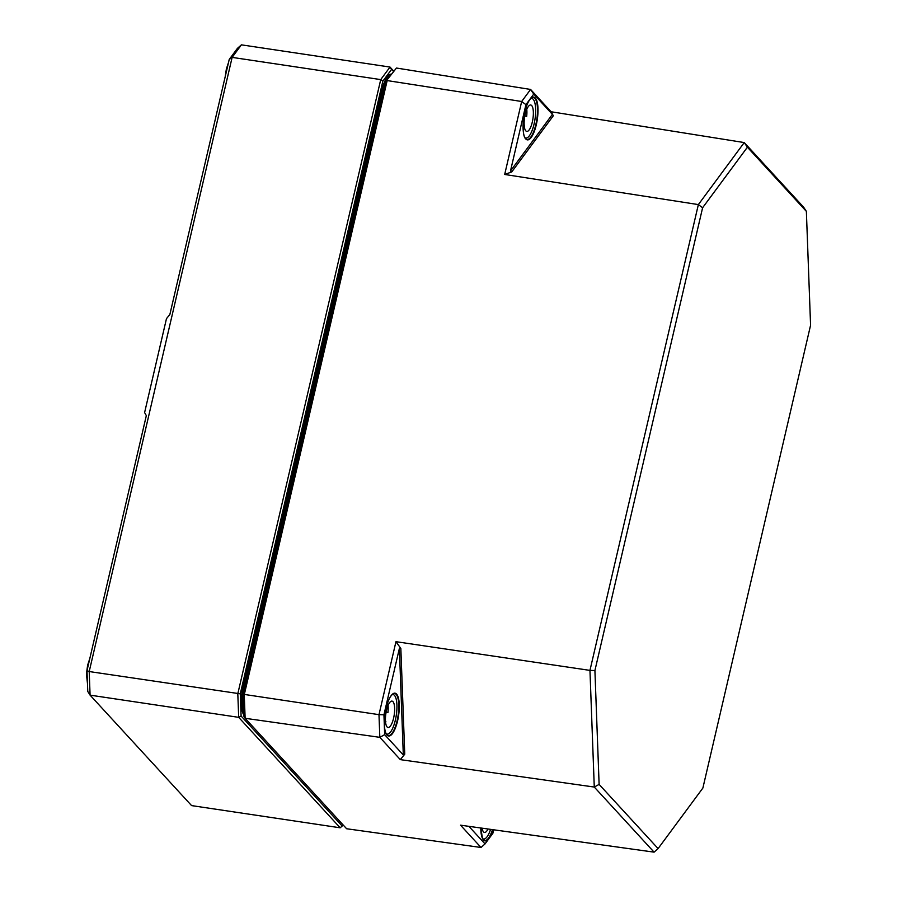 <?xml version="1.0" encoding="UTF-8"?>
<svg xmlns="http://www.w3.org/2000/svg" width="897" height="897" viewBox="0 0 897 897"><rect width="100%" height="100%" fill="white"/><g stroke="black" fill="none" stroke-linecap="round" stroke-linejoin="round"><path stroke-width="1.35" d="M86.998 670.62L87.76 691.441L90.081 695.141L89.207 671.55L86.998 670.62L146.334 415.614L144.608 412.575L166.472 318.648L169.869 314.466L229.217 59.46L232.132 57.386L241.405 44.85L237.402 48.382L229.217 59.46M240.284 693.83L89.207 671.55L232.132 57.386L380.732 79.598L237.806 693.762L238.68 717.342L340.176 827.796L191.577 805.596L90.081 695.141L238.68 717.342L241.102 716.03L240.284 693.83L382.851 81.167L391.585 69.361L393.346 71.278M343.046 824.859L342.172 826.036L241.102 716.03M393.592 70.953L390.004 67.062L241.405 44.85M342.172 826.036L340.176 827.796M382.851 81.167L380.732 79.598L390.004 67.062L391.585 69.361M553.326 115.747L552.384 114.368L510.483 171.002L511.75 171.932L553.326 115.747L551.083 111.755L744.241 142.567L698.359 204.594L589.957 670.395L594.274 787.05L654.081 852.15L460.531 825.173L481.027 847.486L346.623 828.75L245.128 718.295L379.823 737.334L400.32 759.636L404.749 754.175L400.847 648.497L399.378 648.453L403.314 754.971L404.749 754.175M385.721 81.593L396.452 68.037L385.721 81.593L243.143 694.256L243.962 716.468L245.128 718.295L244.264 694.715L387.179 80.573L521.673 101.496L504.686 174.466L511.75 171.932M504.686 174.466L698.359 204.594L702.609 207.745L747.403 147.209L744.241 142.567L803.645 207.207L806.369 211.378L810.574 325.252L702.878 788.037L658.095 848.584L654.081 852.15M400.847 648.497L395.958 641.68L589.957 670.395L594.913 670.541L702.609 207.745M400.32 759.636L594.274 787.05L599.118 784.404L594.913 670.541M747.403 147.209L806.369 211.378M658.095 848.584L599.118 784.404M243.143 694.256L378.983 714.662L379.823 737.334L384.667 734.677L383.938 714.797L378.983 714.662L395.958 641.68M493.686 829.792L492.857 833.335L485.042 843.909L481.027 847.486M485.042 843.909L468.884 826.339M403.314 754.971L384.667 734.677M383.938 714.797L399.378 648.453M510.483 171.002L525.922 104.646L521.673 101.496L530.587 89.442L533.749 94.084L552.384 114.368M525.922 104.646L533.749 94.084M551.083 111.755L530.587 89.442L396.452 68.037M530.934 98.435A20.037 6.324 -81.5 0 1 531.708 98.401A20.037 6.324 -81.5 0 1 533.166 99.242A20.037 6.324 -81.5 0 1 534.59 121.611A20.037 6.324 -81.5 0 1 525.788 138.026A20.037 6.324 -81.5 0 1 525.048 137.768M524.274 126.107A13.354 4.216 98.5 0 0 524.566 125.378L524.207 125.322M526.774 109.356A13.354 4.216 98.5 0 1 526.674 116.341L524.835 116.072M531.697 105.566A13.354 4.216 -81.5 0 1 532.639 120.478A13.354 4.216 -81.5 0 1 526.774 131.422A13.354 4.216 -81.5 0 1 524.577 117.585A13.354 4.216 -81.5 0 1 530.721 105.005A13.354 4.216 -81.5 0 1 531.697 105.566M392.213 694.536A20.037 6.324 -81.5 0 1 392.998 694.502A20.037 6.324 -81.5 0 1 394.445 695.343A20.037 6.324 -81.5 0 1 395.869 717.701A20.037 6.324 -81.5 0 1 387.078 734.116A20.037 6.324 -81.5 0 1 386.338 733.858M385.553 722.208A13.354 4.216 98.5 0 0 385.856 721.468L385.486 721.412M388.065 705.446A13.354 4.216 98.5 0 1 387.953 712.442L386.125 712.162M392.976 701.667A13.354 4.216 -81.5 0 1 393.929 716.568A13.354 4.216 -81.5 0 1 388.065 727.512A13.354 4.216 -81.5 0 1 385.867 713.687A13.354 4.216 -81.5 0 1 392.011 701.106A13.354 4.216 -81.5 0 1 392.976 701.667M490.581 829.355A20.037 6.324 -81.5 0 1 483.494 839.054A20.037 6.324 -81.5 0 1 482.754 838.796M488.013 828.996A13.354 4.216 -81.5 0 1 484.481 832.45A13.354 4.216 -81.5 0 1 482.115 828.178M243.827 712.633A22.503 7.109 -81.5 0 1 244.04 686.867L243.121 686.541A23.277 7.344 98.5 0 0 243.906 714.987M244.836 686.99L244.04 686.867L382.75 90.776L381.842 90.44L243.121 686.541M383.557 90.889L382.75 90.776A22.503 7.109 -81.5 0 1 385.676 81.773M385.811 81.459A22.503 7.109 -81.5 0 1 390.273 75.426M391.227 74.148A23.277 7.344 98.5 0 0 381.842 90.44M387.055 735.069A21.64 6.828 98.5 0 0 397.584 720.84A21.64 6.828 98.5 0 0 396.586 694.087A21.64 6.828 98.5 0 0 386.069 708.316A21.64 6.828 98.5 0 0 387.055 735.069M492.453 829.624A21.259 6.705 -81.5 0 1 484.728 840.478L482.429 838.179L480.792 827.998A21.64 6.828 98.5 0 0 483.472 839.996A21.64 6.828 98.5 0 0 492.946 829.691M535.307 97.986A21.64 6.828 98.5 0 0 524.779 112.215A21.64 6.828 98.5 0 0 525.777 138.968A21.64 6.828 98.5 0 0 536.294 124.75A21.64 6.828 98.5 0 0 535.307 97.986M397.124 720.672A21.259 6.705 -81.5 0 1 388.311 735.551C380.844 735.192 384.824 694.906 394.59 693.493A21.259 6.705 -81.5 0 1 397.124 720.672M533.311 97.403A21.259 6.705 -81.5 0 1 534.87 98.3A21.259 6.705 -81.5 0 1 535.834 124.582A21.259 6.705 -81.5 0 1 527.021 139.45C519.565 139.091 523.534 98.816 533.311 97.403M225.203 76.705L226.358 69.058L228.522 62.454M87.469 683.469L86.426 673.849L87.637 665.148L89.801 658.555M531.708 98.401L531.069 98.311M525.788 138.026L525.149 137.925M392.998 694.502L392.359 694.401M387.078 734.116L386.439 734.026M483.494 839.054L482.855 838.964"/></g></svg>
